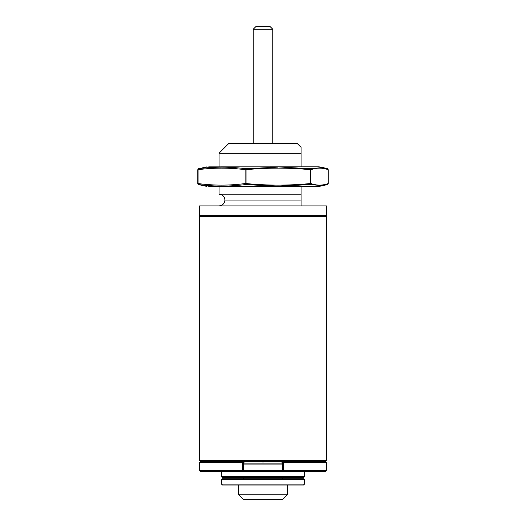 <?xml version="1.0" encoding="UTF-8"?>
<svg xmlns="http://www.w3.org/2000/svg" width="526" height="526" viewBox="0 0 526 526"><rect width="100%" height="100%" fill="white"/><g stroke="black" fill="none" stroke-linecap="round" stroke-linejoin="round"><path stroke-width="0.79" d="M326.442 205.896L199.558 205.896L199.558 215.66L326.442 215.66L326.442 205.896L326.442 215.66L199.558 215.66L199.558 205.896L326.442 205.896M297.164 143.427L228.836 143.427L219.079 153.191L301.069 153.191L301.069 147.333L297.164 143.427L301.069 147.333L301.069 153.191L219.079 153.191L228.836 143.427L297.164 143.427M301.069 205.896L301.069 200.044L224.931 200.044C224.563 203.575 222.61 205.528 219.079 205.896C222.61 205.528 224.563 203.575 224.931 200.044C224.563 196.514 222.61 194.561 219.079 194.186C222.61 194.561 224.563 196.514 224.931 200.044L301.069 200.044L301.069 194.186L219.079 194.186L301.069 194.186L301.069 186.375L301.069 194.186M301.069 166.854L301.069 153.191L301.069 166.854M200.531 215.66L199.558 216.633L326.442 216.633L325.469 215.66L326.442 216.633L199.558 216.633L199.558 460.658L200.531 461.631L325.469 461.631L326.442 460.658L199.558 460.658L326.442 460.658L326.442 216.633L326.442 460.658L325.469 461.631L200.531 461.631L199.558 460.658L199.558 216.633L200.531 215.66M242.184 470.415L242.499 471.395L242.499 462.61L242.184 470.415L199.558 470.415L242.184 470.415L242.499 461.631L242.184 462.61L199.558 462.61L242.184 462.61L242.499 461.631L200.531 461.631L199.558 462.61L199.558 470.415L200.531 471.395L263 471.395L242.499 471.395L242.184 470.415M263 470.415L243.479 470.415L282.521 470.415L283.501 471.395L283.501 470.415L282.521 470.415L283.501 470.415L283.501 462.61L282.521 462.61L282.521 470.415L282.521 462.61L283.501 462.61L283.501 461.631L281.989 462.61L282.942 461.631L281.989 462.61L281.989 461.631L281.989 462.61L283.501 461.631L283.816 462.61L283.816 470.415L326.442 470.415L283.816 470.415L283.501 461.631L283.501 471.395L263 471.395L283.501 471.395L283.816 470.415L283.501 471.395L282.521 470.415L263 470.415M263 461.631L263 463.097L263 461.631M283.501 471.395L325.469 471.395L326.442 470.415L326.442 462.61L283.816 462.61L326.442 462.61L325.469 461.631L283.501 461.631M244.011 461.631L244.011 462.61L243.479 462.61L243.479 470.415L243.479 462.61L244.011 462.61L244.011 461.631M242.854 461.631L244.011 462.61L242.854 461.631M242.499 461.631L243.479 462.61L242.499 461.631L242.499 462.61L243.479 462.61L242.499 462.61L242.499 470.415L243.479 470.415L242.499 470.415L242.499 471.395L243.479 470.415L242.499 471.395M322.786 167.505L327.547 168.754L322.806 167.511L310.143 168.715L322.786 167.505L319.21 166.874L277.55 166.874L319.039 166.854L277.504 166.854L310.143 168.715L310.965 169.674L310.274 169.674L310.274 183.554L310.274 169.674C288.866 167.61 267.451 167.61 246.043 169.674L246.043 183.554C267.451 185.625 288.866 185.625 310.274 183.554L310.965 183.554C316.698 185.625 322.438 185.625 328.178 183.554L328.178 169.674C322.438 167.61 316.698 167.61 310.965 169.674L310.965 183.554L310.143 184.521L277.55 186.362L319.21 186.362L277.504 186.375L319.039 186.375L322.793 185.731M327.396 184.521L322.786 185.724L310.143 184.521L310.965 183.554L310.965 169.674C316.698 167.61 322.438 167.61 328.178 169.674L328.178 183.554L327.396 184.521L328.178 183.554C322.438 185.625 316.698 185.625 310.965 183.554L310.274 183.554L310.143 184.521L310.274 183.554C288.866 185.625 267.451 185.625 246.043 183.554L246.043 169.674C267.451 167.61 288.866 167.61 310.274 169.674L310.965 169.674L310.143 168.715L310.274 169.674L310.143 168.715L277.55 166.874L208.704 166.874L277.504 166.854M248.496 186.375L208.704 186.362L277.55 186.362L245.747 184.521C230.013 186.585 214.299 186.585 198.604 184.521L203.214 185.724L198.604 184.521C214.299 186.585 230.013 186.585 245.747 184.521L277.952 186.092L310.143 184.521M206.961 166.854L198.604 168.715C214.292 166.65 230.007 166.65 245.747 168.715L277.952 167.143L245.747 168.715L246.043 169.674L245.096 169.674C229.428 167.61 213.753 167.61 198.078 169.674L198.078 183.554C213.753 185.625 229.428 185.625 245.096 183.554L245.096 169.674L245.096 183.554L246.043 183.554L245.747 184.521L246.043 183.554L245.096 183.554L245.747 184.521L245.096 183.554C229.428 185.625 213.753 185.625 198.078 183.554L198.604 184.521L197.789 183.554L197.789 169.674L198.604 168.715L198.078 169.674C213.753 167.61 229.428 167.61 245.096 169.674L246.043 169.674L245.747 168.715L245.096 169.674L245.747 168.715C230.007 166.65 214.292 166.65 198.604 168.715L198.453 168.754M327.396 168.715L328.178 169.674L327.396 168.715M198.078 169.674L198.604 168.715L197.822 169.674L197.822 183.554L198.604 184.521L198.078 183.554M243.479 478.713L243.479 477.74L243.479 478.713M282.521 477.74L282.521 478.713L282.521 477.74M238.6 494.821L238.6 485.057L238.6 494.821L243.479 499.7L238.6 494.821L287.4 494.821L282.521 499.7L243.479 499.7L282.521 499.7L287.4 494.821L238.6 494.821M287.4 485.057L287.4 494.821L287.4 485.057M269.831 26.3L272.764 29.226L272.764 143.427L272.764 29.226L253.236 29.226L256.169 26.3L269.831 26.3L256.169 26.3L253.236 29.226L253.236 143.427L253.236 29.226L272.764 29.226L269.831 26.3M222.491 477.74L221.518 476.76L221.518 471.395L221.518 476.76L304.482 476.76L303.509 477.74L222.491 477.74L303.509 477.74L304.482 476.76L304.482 471.395L304.482 476.76L221.518 476.76L222.491 477.74M282.521 464.07L243.479 464.07L282.521 464.07M243.479 463.097L282.521 463.097L243.479 463.097M221.518 479.692L304.482 479.692L303.509 478.713L222.491 478.713L221.518 479.692L222.491 478.713L303.509 478.713L304.482 479.692L221.518 479.692L221.518 484.084L222.491 485.057L303.509 485.057L304.482 484.084L221.518 484.084L304.482 484.084L304.482 479.692L304.482 484.084L303.509 485.057L222.491 485.057L221.518 484.084L221.518 479.692M219.079 194.186L219.079 186.375M219.079 166.854L219.079 153.191M206.961 186.375L203.207 185.731M327.547 168.754L328.211 169.674L328.211 183.554L327.547 184.481L322.806 185.724"/></g></svg>
